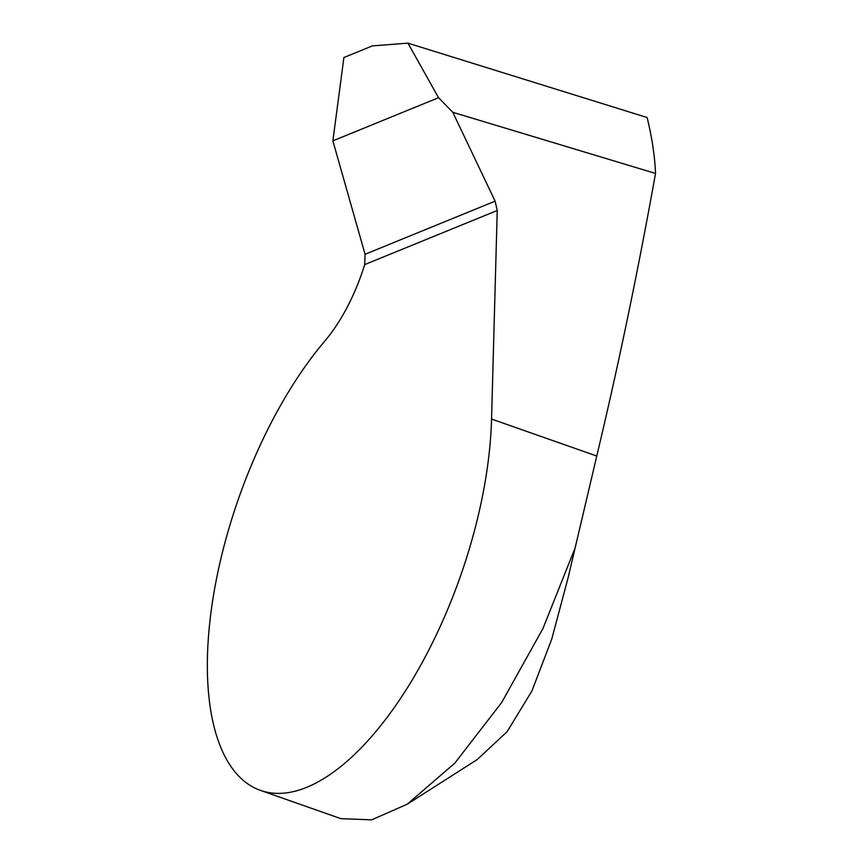 <?xml version="1.0" encoding="UTF-8"?>
<svg xmlns="http://www.w3.org/2000/svg" width="863" height="863" viewBox="0 0 863 863"><rect width="100%" height="100%" fill="white"/><g stroke="black" fill="none" stroke-linecap="round" stroke-linejoin="round"><path stroke-width="1.29" d="M655.535 173.441C654.769 155.739 651.953 137.098 647.099 117.519L407.94 43.15L372.395 45.89L343.906 57.519L332.87 140.863L365.071 254.272L495.114 201.165L452.795 112.298L655.535 173.441C638.954 265.836 620.659 354.553 600.648 439.58L568.037 578.027L551.759 639.073L531.942 690.929L507.11 731.716L477.088 759.645L407.293 804.165L371.64 819.85L341.327 818.674M568.027 578.027L600.648 439.58M495.114 201.165L497.239 210.486L364.682 264.607L365.071 254.272M364.682 264.607A114.175 50.022 109.4 0 1 324.876 340.993A268.317 117.541 109.4 0 0 211.823 606.214A268.317 117.541 109.4 0 0 260.583 790.432A268.317 117.541 109.4 0 0 408.231 686.495A268.317 117.541 109.4 0 0 491.554 419.062L497.239 210.486M452.795 112.298L438.544 97.702L407.94 43.15M574.726 548.9L542.967 628.512L501.651 702.547L454.758 763.216L407.271 804.143M332.87 140.863L438.544 97.702M596.743 456.02L491.554 419.062M341.284 818.793L260.583 790.432"/></g></svg>
